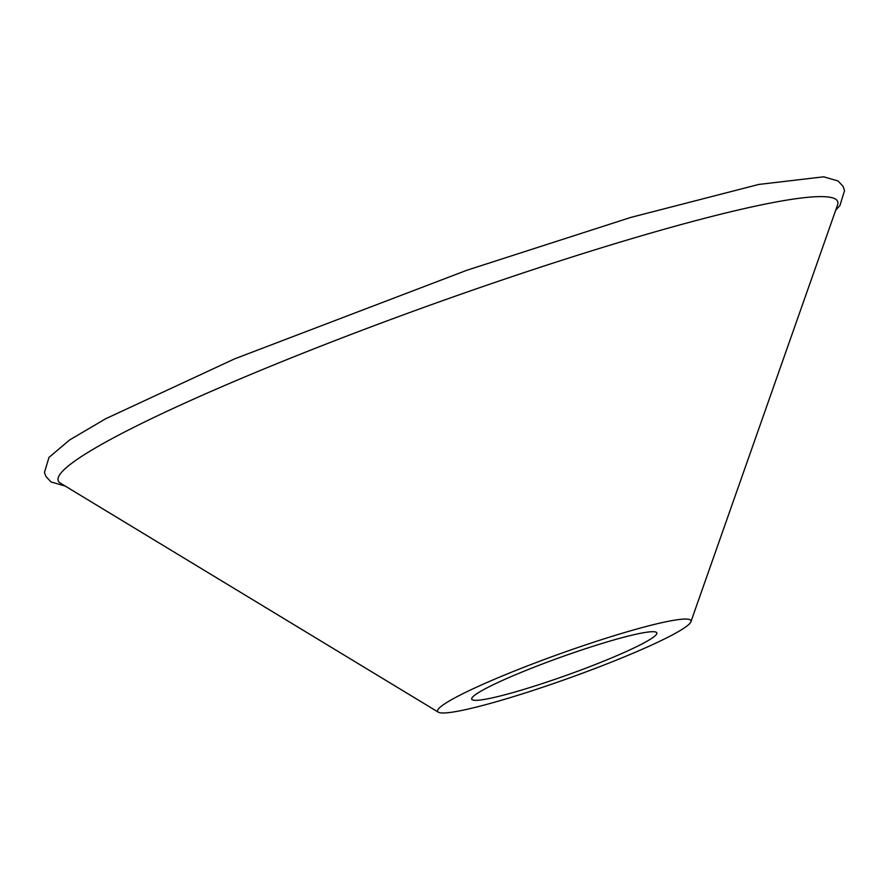 <?xml version="1.0" encoding="UTF-8"?>
<svg xmlns="http://www.w3.org/2000/svg" width="889" height="889" viewBox="0 0 889 889"><rect width="100%" height="100%" fill="white"/><g stroke="black" fill="none" stroke-linecap="round" stroke-linejoin="round"><path stroke-width="1.33" d="M516.042 670.384A134.539 12.968 -19.7 0 1 690.909 621.755A134.539 12.968 -19.7 0 1 612.543 661.66A134.539 12.968 -19.7 0 1 438.355 712.189A134.539 12.968 -19.7 0 1 516.042 670.384M529.033 669.206A98.312 9.479 -19.7 0 1 656.849 632.879A98.312 9.479 -19.7 0 1 599.553 662.827A98.312 9.479 -19.7 0 1 471.726 699.165A98.312 9.479 -19.7 0 1 529.033 669.206M438.355 712.189L60.474 483.194A413.963 39.905 -19.7 0 1 299.515 354.555A413.963 39.905 -19.7 0 1 837.56 204.948L690.909 621.755M65.208 486.061L50.984 481.927L45.884 476.415L44.45 472.415L48.984 457.413L69.675 439.922L105.758 418.708L234.652 358.845L467.092 270.178L630.746 217.438L758.695 184.456L823.703 176.811L838.06 180.989L843.028 186.312L844.55 190.524L839.927 205.57L835.727 210.182"/></g></svg>
